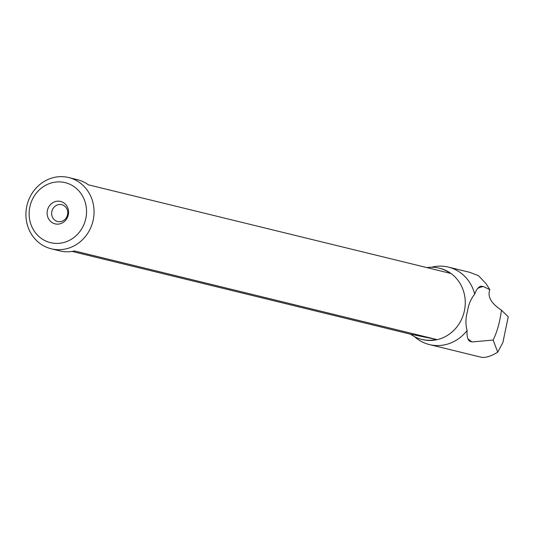 <?xml version="1.0" encoding="UTF-8"?>
<svg xmlns="http://www.w3.org/2000/svg" width="535" height="535" viewBox="0 0 535 535"><rect width="100%" height="100%" fill="white"/><g stroke="black" fill="none" stroke-linecap="round" stroke-linejoin="round"><path stroke-width="0.8" d="M29.846 206.971A30.903 28.569 103.7 0 1 64.167 182.408A30.903 28.569 103.7 0 1 85.847 218.333A30.903 28.569 103.7 0 1 51.527 242.897A30.903 28.569 103.7 0 1 29.846 206.971M55.486 223.958A11.549 10.68 -76.3 0 0 68.313 214.776A11.549 10.68 -76.3 0 0 60.208 201.347A11.549 10.68 -76.3 0 0 47.381 210.529A11.549 10.68 -76.3 0 0 55.486 223.958M26.75 206.43A36.674 33.906 -76.3 0 0 51.273 248.802A36.674 33.906 -76.3 0 0 52.483 249.069A36.674 33.906 -76.3 0 0 93.224 219.918A36.674 33.906 103.7 0 0 68.701 177.546A36.674 33.906 103.7 0 0 26.75 206.43M51.273 248.802L59.826 250.895A36.674 33.906 -76.3 0 0 74.552 250.962L436.44 339.457A36.674 33.906 103.7 0 1 421.714 339.391L422.483 339.578A36.674 33.906 -76.3 0 0 464.427 310.695A36.674 33.906 -76.3 0 0 439.904 268.323L439.135 268.135A36.674 33.906 103.7 0 1 450.263 273.318L88.375 184.816A36.674 33.906 -76.3 0 0 77.247 179.64L68.701 177.546M421.714 339.391A36.674 33.906 103.7 0 1 410.586 334.214L72.085 251.43M426.877 267.6A36.674 33.906 103.7 0 1 439.135 268.135M448.377 267.099L469.583 272.282L478.504 275.672L486.161 283.804L489.826 289.662L483.493 286.566L480.911 286.185C478.39 286.921 476.317 289.589 474.699 294.203A39.884 36.875 -76.3 0 0 448.377 267.099A39.884 36.875 -76.3 0 0 431.478 267.239M474.699 294.203C470.987 298.584 468.566 304.341 467.436 311.477C465.544 318.412 465.437 324.738 467.122 330.463C466.714 335.592 467.483 339.136 469.436 341.089L471.923 341.965L493.109 340.046L497.724 352.184C490.949 356.263 485.533 357.962 481.473 357.293L429.431 344.58A39.884 36.875 103.7 0 1 414.505 336.655M489.826 289.662C487.285 296.577 491.157 303.412 501.442 310.173L508.25 316.8L502.873 342.554L497.724 352.184M467.122 330.463A39.884 36.875 103.7 0 1 429.431 344.58M483.493 286.566A28.877 18.799 -77.5 0 0 477.655 288.492M501.442 310.173C499.857 322.184 497.082 332.141 493.109 340.046M467.918 338.755L471.923 341.965M61.471 204.624A8.667 8.012 -76.3 0 0 51.882 211.358A8.667 8.012 -76.3 0 0 57.64 221.523A8.667 8.012 -76.3 0 0 57.927 221.584A8.667 8.012 -76.3 0 0 67.517 214.856A8.667 8.012 -76.3 0 0 61.759 204.691A8.667 8.012 -76.3 0 0 61.471 204.624M410.586 334.214L436.44 339.457"/></g></svg>
